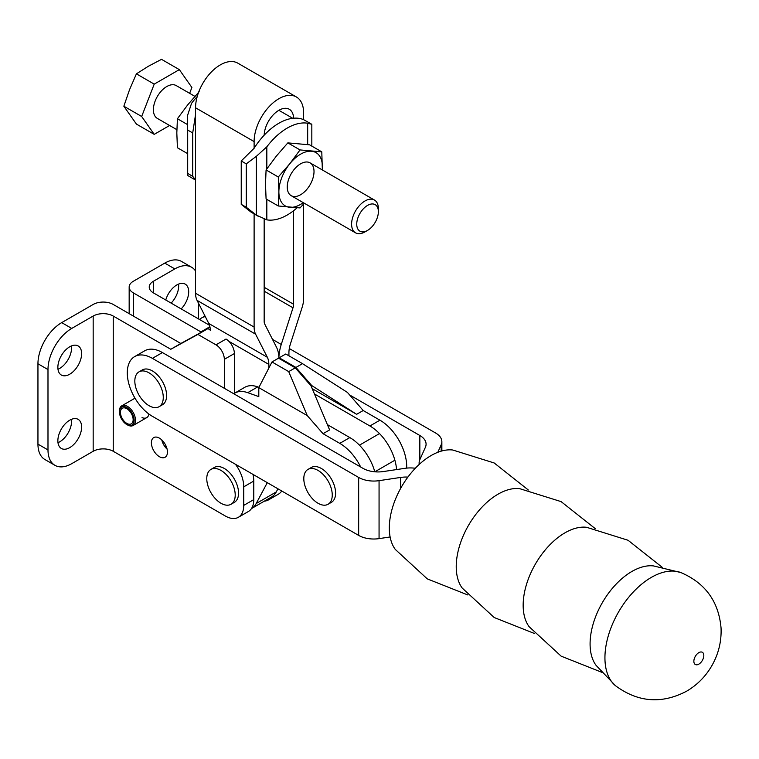 <?xml version="1.0" encoding="UTF-8"?>
<svg xmlns="http://www.w3.org/2000/svg" width="759" height="759" viewBox="0 0 759 759"><rect width="100%" height="100%" fill="white"/><g stroke="black" fill="none" stroke-linecap="round" stroke-linejoin="round"><path stroke-width="1.14" d="M159.418 456.7A11.357 6.556 60 0 1 151.999 446.69A11.357 6.556 60 0 1 153.735 437.592A11.357 6.556 60 0 1 159.418 438.152A11.357 6.556 60 0 1 166.838 448.161A11.357 6.556 60 0 1 165.101 457.26A11.357 6.556 60 0 1 159.418 456.7M167.094 449.129A11.357 6.556 60 0 1 161.781 439.926M159.105 406.691L162.445 404.765A20.113 11.613 -120 0 0 166.61 395.553A20.113 11.613 -120 0 0 157.834 375.316A20.113 11.613 -120 0 0 142.331 369.927L138.992 371.863A20.113 11.613 -120 0 0 134.827 381.065A20.113 11.613 -120 0 0 143.603 401.302A20.113 11.613 -120 0 0 159.105 406.691A20.113 11.613 -120 0 0 163.27 397.488A20.113 11.613 -120 0 0 154.485 377.242A20.113 11.613 -120 0 0 138.992 371.863M57.988 442.677A16.802 9.696 120 0 0 71.583 421.254A16.802 9.696 120 0 0 71.46 419.338M81.621 427.042A16.802 9.696 -60 0 1 74.287 443.949A16.802 9.696 -60 0 1 61.337 448.455A16.802 9.696 -60 0 1 57.864 440.761A16.802 9.696 -60 0 1 65.198 423.854A16.802 9.696 -60 0 1 78.139 419.357A16.802 9.696 -60 0 1 81.621 427.042M171.136 303.116A16.802 9.696 120 0 0 178.659 286.01A16.802 9.696 120 0 0 178.536 284.103M165.766 300.014A16.802 9.696 -60 0 1 185.215 284.122A16.802 9.696 -60 0 1 188.697 291.807A16.802 9.696 -60 0 1 181.183 308.913M57.988 369.253A16.802 9.696 120 0 0 71.583 347.84A16.802 9.696 120 0 0 71.46 345.924M81.621 353.628A16.802 9.696 -60 0 1 74.287 370.534A16.802 9.696 -60 0 1 61.337 375.041A16.802 9.696 -60 0 1 57.864 367.347A16.802 9.696 -60 0 1 65.198 350.44A16.802 9.696 -60 0 1 78.139 345.943A16.802 9.696 -60 0 1 81.621 353.628M195.556 271.001A33.595 19.402 120 0 0 191.61 267.253A33.595 19.402 120 0 0 174.807 268.914L153.394 281.276A14.193 8.197 0 0 0 149.238 287.073A14.193 8.197 0 0 0 153.394 292.87L209.522 325.279M129.163 313.657L129.163 287.073A14.193 8.197 0 0 1 133.318 281.276L164.769 263.117A33.595 19.402 -60 0 1 181.572 261.457L191.61 267.253M71.744 328.419A33.595 19.402 120 0 0 47.988 369.567L37.95 363.77A33.595 19.402 -60 0 1 61.707 322.622L93.167 304.463A14.193 8.197 0 0 1 113.243 304.463L180.832 343.485L170.794 349.282L113.243 316.057A14.193 8.197 0 0 0 93.167 316.057L71.744 328.419L61.707 322.622M47.988 369.567L47.988 449.935A33.595 19.402 120 0 0 54.952 465.324A33.595 19.402 120 0 0 71.744 463.654L93.167 451.292A14.193 8.197 180 0 1 113.243 451.292L225.338 516.016A26.024 15.028 -120 0 0 238.354 517.306A26.024 15.028 -120 0 0 243.743 505.39L243.743 486.842A26.024 15.028 -120 0 0 235.432 464.261M54.952 465.324L44.904 459.527A33.595 19.402 -60 0 1 37.95 444.148L37.95 363.77M166.553 447.298L164.551 446.14M198.573 318.951L198.573 303.363M129.163 287.073A14.193 8.197 0 0 0 133.318 292.87L200.917 331.901L209.949 326.939M271.532 497.003A26.024 15.028 60 0 1 268.468 499.915A26.024 15.028 60 0 1 264.417 501.111M210.271 329.956L207.938 328.609L180.832 343.485M234.379 393.314L234.379 353.533A11.831 6.831 -120 0 0 226.011 339.045L215.973 344.842L197.9 334.406L170.794 349.282M238.354 517.306L248.392 511.509A26.024 15.028 -120 0 0 253.781 499.593L253.781 481.045A26.024 15.028 -120 0 0 252.984 474.403M207.938 328.609L197.9 334.406M224.332 388.314L224.332 359.33A11.831 6.831 -120 0 0 215.973 344.842M148.916 414.034A11.357 6.556 60 0 1 146.696 417.659A11.357 6.556 60 0 1 142.037 417.611M200.917 331.901L209.901 326.712M281.712 490.988A26.024 15.028 60 0 1 278.506 494.118L268.468 499.915M205.281 316.579A35.493 20.493 -120 0 0 201.571 317.964A35.493 20.493 -120 0 0 199.494 319.482M349.633 394.965L419.841 435.495A21.299 12.296 180 0 1 426.084 444.195A21.299 12.296 180 0 1 425.401 447.279L419.803 459.745A21.299 12.296 0 0 0 419.12 462.829A21.299 12.296 0 0 0 419.291 464.356M437.81 452.307L441.178 444.802A21.299 12.296 0 0 0 441.861 441.71A21.299 12.296 0 0 0 435.628 433.019L289.293 348.533M415.306 468.265A21.299 12.296 0 0 0 404.955 468.322L383.361 471.548A21.299 12.296 180 0 1 362.963 468.341L162.426 352.565L152.388 358.362L358.665 477.449A21.299 12.296 0 0 0 379.064 480.665L400.657 477.43A21.299 12.296 180 0 1 407.906 477.088M528.349 490.01L494.194 462.981L452.715 450.002A59.155 34.155 120 0 0 431.131 455.542A59.155 34.155 120 0 0 389.31 527.989A59.155 34.155 120 0 0 395.306 549.44L427.279 578.88L467.772 594.942M595.274 528.653L561.119 501.623L519.64 488.644A59.155 34.155 120 0 0 498.056 494.175A59.155 34.155 120 0 0 456.235 566.631A59.155 34.155 120 0 0 462.231 588.083L494.204 617.522L534.697 633.585M662.199 567.286L628.044 540.256L586.565 527.287A59.155 34.155 120 0 0 564.981 532.818A59.155 34.155 120 0 0 523.16 605.265A59.155 34.155 120 0 0 529.156 626.725L561.138 656.155L601.621 672.227M680.861 572.561L653.49 565.92A59.155 34.155 120 0 0 631.905 571.461A59.155 34.155 120 0 0 590.085 643.907A59.155 34.155 120 0 0 596.081 665.358L615.521 685.747C638.063 702.388 661.753 704.219 686.582 691.221C697.198 684.969 705.595 676.506 711.771 665.823C718.507 654.087 721.6 641.478 721.05 627.978C718.688 601.507 705.291 583.035 680.861 572.561A65.654 37.903 120 0 0 651.355 577.381A65.654 37.903 120 0 0 604.932 657.787A65.654 37.903 120 0 0 615.521 685.747M152.388 358.362A35.493 20.493 -120 0 0 134.647 356.607L144.684 350.81A35.493 20.493 60 0 1 162.426 352.565M134.647 356.607A35.493 20.493 -120 0 0 129.201 385.05A35.493 20.493 -120 0 0 152.388 416.321L358.665 535.408A21.299 12.296 0 0 0 379.064 538.624L390.117 536.964M307.974 469.423L311.323 467.487A20.113 11.613 60 0 1 326.816 472.876A20.113 11.613 60 0 1 335.601 493.113A20.113 11.613 60 0 1 331.436 502.325L328.087 504.261A20.113 11.613 -120 0 0 332.252 495.048A20.113 11.613 -120 0 0 323.476 474.811A20.113 11.613 -120 0 0 307.974 469.423A20.113 11.613 -120 0 0 303.809 478.625A20.113 11.613 -120 0 0 312.585 498.872A20.113 11.613 -120 0 0 328.087 504.261M374.804 471.804A37.855 21.859 -120 0 0 349.823 437.573L327.376 424.613M258.971 387.299L257.766 386.872A35.493 20.493 -120 0 0 244.74 387.327L234.702 393.124A35.493 20.493 -120 0 0 233.734 393.741M314.463 393.978L369.899 425.979A37.855 21.859 60 0 1 396.568 469.574M271.978 361.958L288.714 371.616L307.253 415.59L258.8 387.621L271.978 361.958L278.544 358.172L295.279 367.83L311.076 385.942L329.615 429.917L323.049 433.712L339.785 443.37A37.855 21.859 60 0 1 360.677 467.022M406.672 468.104A37.855 21.859 -120 0 0 379.936 420.182L363.21 410.524L356.645 414.319L312.224 388.674M258.8 387.621L258.8 396.615L247.728 392.669A35.493 20.493 -120 0 0 234.702 393.124M363.21 410.524L347.404 392.412L302.509 363.656L285.782 353.998L279.217 357.783L295.944 367.441L311.75 385.563L356.645 414.319M279.217 358.561L279.217 357.783M309.719 384.386L311.75 385.563M295.279 367.83L288.714 371.616M302.509 363.656L295.944 367.441M307.253 415.59L323.049 433.712M126.791 408.693A8.994 5.19 -120 0 0 122.294 408.247A8.994 5.19 -120 0 0 120.918 415.448A8.994 5.19 -120 0 0 126.791 423.38A8.994 5.19 -120 0 0 131.288 423.816A8.994 5.19 -120 0 0 132.664 416.615A8.994 5.19 -120 0 0 126.791 408.693M127.465 424.917L126.791 424.537A10.408 6.015 -120 0 0 134.153 420.287A10.408 6.015 -120 0 0 126.791 407.536A10.408 6.015 -120 0 0 119.429 411.786A10.408 6.015 -120 0 0 126.791 424.537L127.465 424.917A11.357 6.556 -120 0 0 133.138 425.486A11.357 6.556 -120 0 0 134.884 416.378A11.357 6.556 -120 0 0 127.465 406.378A11.357 6.556 -120 0 0 121.782 405.809A11.357 6.556 -120 0 0 119.429 411.008A11.357 6.556 -120 0 0 119.438 411.406M264.17 135.197A20.825 12.021 -60 0 1 278.876 110.302A20.825 12.021 -60 0 1 289.293 109.268A20.825 12.021 -60 0 1 293.591 118.205M206.771 478.625A20.113 11.613 60 0 1 210.936 469.423A20.113 11.613 60 0 1 226.429 474.811A20.113 11.613 60 0 1 235.214 495.048A20.113 11.613 60 0 1 231.049 504.261A20.113 11.613 60 0 1 215.547 498.872A20.113 11.613 60 0 1 206.771 478.625M210.936 469.423L214.285 467.487A20.113 11.613 60 0 1 229.778 472.876A20.113 11.613 60 0 1 238.554 493.122A20.113 11.613 60 0 1 234.389 502.325L231.049 504.261M210.281 330.592A23.662 13.662 120 0 0 208.791 323.476L197.055 300.374A23.662 13.662 -60 0 1 195.556 293.259L254.113 327.063A23.662 13.662 120 0 0 255.612 334.188L267.348 357.28A23.662 13.662 -60 0 1 268.838 364.396L268.838 368.077M288.923 355.81L288.923 352.812A23.662 13.662 -60 0 1 290.412 343.96L302.148 307.319A23.662 13.662 120 0 0 303.638 298.477L303.638 203.981M267.291 482.658L256.181 503.54A34.07 19.668 60 0 1 251.457 508.596L271.485 497.031A34.07 19.668 -120 0 0 276.257 491.946L277.927 488.805M303.638 113.006A35.018 20.218 120 0 0 296.389 96.972A35.018 20.218 120 0 0 269.407 106.355A35.018 20.218 120 0 0 254.113 141.601L254.113 148.271A53.234 30.739 -60 0 1 303.638 119.675L303.638 113.006M195.556 293.259L195.556 107.787A35.018 20.218 -60 0 1 210.841 72.541A35.018 20.218 -60 0 1 237.833 63.168L296.389 96.972M254.113 327.063L254.113 213.886M293.6 210.717L293.6 304.264A9.469 5.465 -60 0 1 293.002 307.803L281.266 344.453A37.855 21.859 120 0 0 278.885 358.362A37.855 21.859 120 0 0 276.485 347.214L264.758 324.121A9.469 5.465 -60 0 1 264.16 321.266L264.16 219.133M194.883 179.693L187.378 175.32L187.691 173.422L192.71 176.325L195.556 179.94L195.556 114.457L192.71 132.948L187.691 130.055L187.378 115.994L191.534 103.347A53.234 30.739 -60 0 1 197.198 96.602M192.71 132.948L192.71 176.325M187.691 130.055L187.691 173.422M187.378 153.498L177.416 147.749L176.819 132.901L177.416 118.746L187.691 104.875L199.162 91.687M187.378 124.495L177.416 118.746M311.826 146.117L311.826 124.296L307.67 123.233A53.234 30.739 120 0 0 266.826 146.819L256.343 156.335L246.258 163.859L241.239 160.965L254.113 148.271M311.826 124.296L303.638 119.675M258.487 216.41L251.077 212.131L241.239 204.342L246.258 207.235L256.343 215.12L266.826 219.854A53.234 30.739 120 0 0 297.101 207.805M246.258 163.859L246.258 207.235M241.239 160.965L241.239 204.342M314.017 171.543A18.928 10.93 120 0 0 300.63 163.811A18.928 10.93 120 0 0 287.244 186.999A18.928 10.93 120 0 0 300.63 194.721A18.928 10.93 120 0 0 314.017 171.543M278.287 205.983L266.086 198.943L265.498 184.095L266.086 169.94L278.287 176.989L278.876 191.828L278.287 205.983L300.033 207.928L304.302 203.251M322.347 169.95L321.788 151.866L300.033 149.931L289.758 163.802L278.287 176.989M266.086 169.94L276.371 156.069L287.841 142.882L309.587 144.827L321.788 151.866M287.841 142.882L300.033 149.931M322.214 169.874A30.758 17.761 120 0 0 322.385 166.714A30.758 17.761 120 0 0 311.503 151.24A30.758 17.761 120 0 0 289.758 163.802A30.758 17.761 120 0 0 278.876 191.828A30.758 17.761 120 0 0 289.758 207.302A30.758 17.761 120 0 0 303.287 202.662M364.994 231.884L367.555 230.404A15.303 8.833 120 0 0 378.371 211.666A15.303 8.833 120 0 0 367.555 205.414A15.303 8.833 120 0 0 356.739 224.152A15.303 8.833 120 0 0 367.555 230.404L364.994 231.884A18.928 10.93 120 0 1 355.525 232.823L291.162 195.661M378.371 211.666L378.371 208.697A18.928 10.93 120 0 0 374.453 200.034A18.928 10.93 120 0 0 364.994 200.974A18.928 10.93 120 0 0 352.622 217.653A18.928 10.93 120 0 0 355.525 232.823M194.902 96.374L176.249 85.596A18.928 10.93 120 0 0 166.781 86.535A18.928 10.93 120 0 0 154.419 103.215A18.928 10.93 120 0 0 157.312 118.385L176.847 129.666M123.85 106.213L129.542 89.685L136.411 73.841L154.219 84.126L141.667 116.497L123.85 106.213L136.411 124.078L154.219 134.362L169.599 125.482M141.667 116.497L154.219 134.362M189.636 93.329L191.894 87.494L179.342 69.629L154.219 84.126M136.411 73.841L148.375 66.251L161.525 59.344L179.342 69.629M174.807 268.914L164.769 263.117M47.988 449.935L37.95 444.148M93.167 451.292L93.167 316.057M133.318 292.87L133.318 316.057M224.332 359.33L234.379 353.533M253.781 481.045L243.743 486.842M253.781 499.593L243.743 505.39M113.243 451.292L113.243 316.057M153.394 292.87L153.394 281.276M419.841 435.495L419.841 459.65M693.859 661.269A7.04 4.061 120 0 0 698.83 664.144A7.04 4.061 120 0 0 703.811 655.52A7.04 4.061 120 0 0 698.83 652.645A7.04 4.061 120 0 0 693.859 661.269M358.665 477.449L358.665 535.408M379.064 480.665L379.064 538.624M400.657 477.43L400.657 488.35M441.178 444.802L441.178 451.15M349.823 437.573L339.785 443.37M379.936 420.182L369.899 425.979M247.728 392.669L257.766 386.872M292.727 118.3L278.876 110.302M255.612 334.188L197.055 300.374M267.348 357.28L208.791 323.476M268.838 364.396L228.971 341.379M195.556 107.787L254.113 141.601M256.181 503.54L276.257 491.946M281.266 344.453L272.519 339.406M293.002 307.803L264.16 291.152M293.6 304.264L264.16 287.272M187.378 116.525L187.378 175.301M256.343 156.335L256.343 215.12M266.826 146.819L266.826 168.877M266.826 199.37L266.826 219.854M307.67 123.233L307.67 144.571M374.832 471.804L394.889 460.229M204.987 315.991L201.571 317.964M359.424 445.182L379.509 433.588M419.12 464.508L419.12 462.829M441.861 450.96L441.861 441.71M133.138 425.486L146.696 417.659M121.782 405.809L134.998 398.181M119.429 411.786L119.429 411.008M187.378 175.32L187.378 115.994M374.453 200.034L310.099 162.881"/></g></svg>
